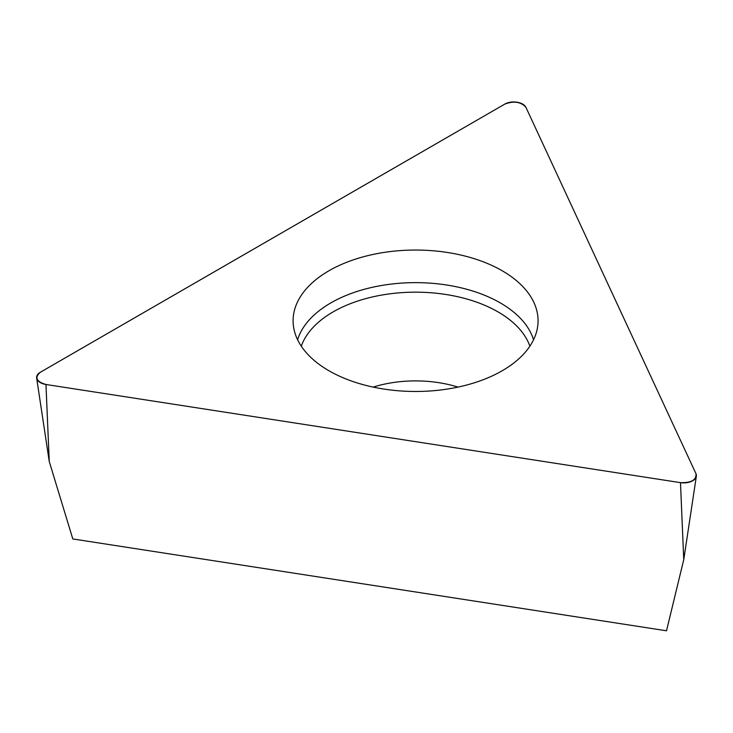 <?xml version="1.0" encoding="UTF-8"?>
<svg xmlns="http://www.w3.org/2000/svg" width="733" height="733" viewBox="0 0 733 733"><rect width="100%" height="100%" fill="white"/><g stroke="black" fill="none" stroke-linecap="round" stroke-linejoin="round"><path stroke-width="1.1" d="M680.481 482.644L683.752 559.655L666.508 630.792L72.805 538.947L49.248 461.497L36.65 378.063A12.644 7.303 0 0 0 45.968 384.486L680.481 482.644A12.644 7.303 0 0 0 696.35 476.221A12.644 7.303 0 0 0 695.965 473.701L525.946 107.375A12.644 7.303 0 0 0 504.799 104.095L40.306 372.272A12.644 7.303 0 0 0 36.65 378.063M447.277 252.454A122.484 70.716 0 0 0 293.246 324.261A122.484 70.716 0 0 0 415.584 391.477A122.484 70.716 0 0 0 537.912 324.261A122.484 70.716 0 0 0 447.277 252.454M45.968 384.486C36.293 381.618 34.405 377.55 40.306 372.272L504.799 104.095C513.934 100.696 520.989 101.786 525.946 107.375L695.965 473.701C696.506 479.978 691.347 482.955 680.481 482.644L45.968 384.486L49.248 461.497M297.598 339.745A119.818 69.177 180 0 1 446.589 285A119.818 69.177 180 0 1 533.56 339.745M529.867 346.196A116.584 67.308 0 0 0 445.756 294.464A116.584 67.308 0 0 0 301.29 346.196M373.161 387.097A89.188 51.493 180 0 1 438.664 382.653A89.188 51.493 180 0 1 458.006 387.097M683.752 559.655L696.35 476.221"/></g></svg>
